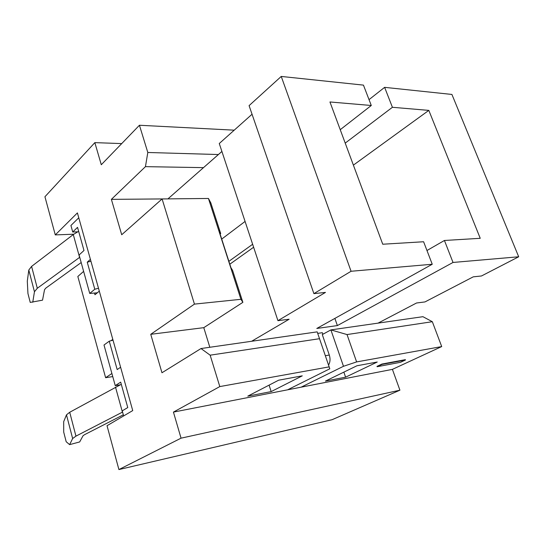 <?xml version="1.0" encoding="UTF-8"?>
<svg xmlns="http://www.w3.org/2000/svg" width="546" height="546" viewBox="0 0 546 546"><rect width="100%" height="100%" fill="white"/><g stroke="black" fill="none" stroke-linecap="round" stroke-linejoin="round"><path stroke-width="0.82" d="M322.884 334.261L322.345 332.705L317.717 333.381M356.613 361.916L441.707 346.574L432.33 321.71L422.918 316.687L330.89 329.9L343.482 366.291L356.613 361.916L347.031 334.561L330.89 329.9L322.283 334.589L329.299 355.043C330.466 358.811 330.221 362.128 328.583 364.994M343.482 366.291L301.126 387.175L287.585 389.824L329.804 368.789L317.185 331.866L201.003 348.539L210.149 355.18L219.806 386.582L329.218 366.857M167.929 198.887L221.908 151.46M252.054 114.244L219.274 143.516L277.934 320.666L325.477 292.41L313.895 293.632L351.071 271.266L281.238 76.44L249.085 105.637L313.895 293.632M351.071 271.266L432.248 264.25L423.6 241.748L382.746 244.226L329.948 101.972L371.28 105.487L363.452 85.115L281.238 76.44M369.028 99.638L384.623 87.346L392.41 107.289L428.822 110.388L480.234 238.309L444.437 240.479L453.016 262.455L518.7 256.777L451.917 94.444L384.623 87.346M228.883 261.329L252.641 244.28M253.624 247.242L229.811 264.209M221.717 239.087L245.079 221.43M518.7 256.777L481.497 275.969L473.252 276.842L424.972 301.924L416.543 302.996L378.064 323.123M392.41 107.289L345.215 143.107M426.972 250.512L444.437 240.479M453.016 262.455L337.373 325.58L334.875 318.407M340.233 129.695L371.28 105.487M337.373 325.58L316.796 328.46L432.248 264.25M251.624 341.277L289.107 319.246L277.934 320.666M428.822 110.388L353.385 165.124M441.707 346.574L392.41 369.362L399.918 390.192L332.07 419.703L118.912 469.56L107.023 425.716L132.733 410.578L77.409 212.913L55.282 234.903L44.936 196.744L94.84 142.629L121.71 143.591M377.109 366.728L376.986 366.393L381.9 364.059L405.344 359.664L405.466 359.998L382.023 364.4L377.109 366.728L400.539 362.291L405.466 359.998M381.9 364.059L382.023 364.4M110.974 340.718L112.81 339.387M99.311 291.148L94.977 294.724L94.506 293.038L97.318 292.793M111.896 373.498L105.624 377.702L77.832 276.488L83.627 271.376M112.749 376.59L105.624 377.702M234.227 130.166L139.435 125.252L101.29 164.735L94.84 142.629M210.817 202.9L208.442 198.464L240.916 299.304L242.874 302.341L232.569 270.379L230.897 267.588L218.905 230.351L220.7 233.552L210.817 202.9M201.003 348.539L161.964 372.754L150.751 334.309L194.444 304.115L240.916 299.304M150.751 334.309L203.788 327.661L242.874 302.341M208.442 198.464L162.094 198.942L194.444 304.115M162.094 198.942L121.71 234.746L111.384 199.358L145.448 166.646L203.487 167.636M220.7 233.552L220.086 234.022M164.114 198.921L111.384 199.358M218.4 154.538L147.809 152.484L145.448 166.646M139.435 125.252L147.809 152.484M118.912 469.56L181.047 438.165L173.437 412.1L219.806 386.582M347.031 334.561L432.33 321.71M210.149 355.18L319.587 338.691M173.437 412.1L287.585 389.824M247.788 396.137L278.637 380.2L302.279 375.839L271.171 391.598L247.788 396.137M343.857 372.133L345.598 377.177L325.423 381.088L356.968 365.759L377.245 362.018L345.598 377.177M271.171 391.598L269.089 385.135M209.828 347.276L203.788 327.661M301.126 387.175L392.41 369.362M399.918 390.192L181.047 438.165M78.774 217.786L70.925 225.491L72.727 232.002L77.539 227.348L83.988 250.484L79.088 254.982L89.735 293.448L94.506 293.038M72.727 232.002L77.791 231.818L73.28 234.555L31.593 266.4L28.802 270.038L27.3 281.129L27.942 293.516L30.235 302.409L42.533 300.163L44.54 289.66L45.857 288.076L81.183 262.551M120.611 367.26L117.172 369.567L109.261 341.189L104.006 345.011L115.254 385.64L120.379 384.8L69.711 412.264L66.482 414.844L63.684 421.683L63.698 432.084L66.189 441.734L69.622 444.635L79.675 441.939L83.019 435.769L84.548 434.677L123.328 414.796M122.57 412.059L75.949 436.131L72.638 438.534L69.622 444.635M120.379 384.8L121.314 384.425M115.254 385.64L120.68 382.139L127.764 407.555L122.236 410.865L123.642 415.929M32.76 302.231L34.453 291.755L37.305 288.268L79.73 257.282M77.791 231.818L78.665 231.395M98.498 288.268L94.786 289.237L87.244 262.182L90.936 261.241M109.261 341.189L113.022 340.158M87.244 262.182L90.411 259.364M73.751 234.207L55.282 234.903M94.786 289.237L89.735 293.448M329.299 355.043L325.402 355.705M66.482 414.844L72.638 438.534M69.711 412.264L75.949 436.131M115.499 387.107L122.427 412.134M34.453 291.755L28.802 270.038M37.305 288.268L31.593 266.4M79.593 257.378L73.28 234.555"/></g></svg>
